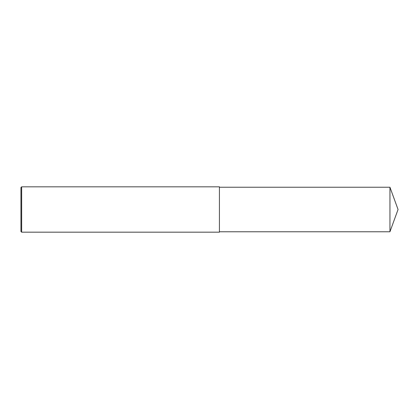 <?xml version="1.0" encoding="UTF-8"?>
<svg xmlns="http://www.w3.org/2000/svg" width="419" height="419" viewBox="0 0 419 419"><rect width="100%" height="100%" fill="white"/><g stroke="black" fill="none" stroke-linecap="round" stroke-linejoin="round"><path stroke-width="0.31" stroke-dasharray="2.1 1.57" d="M21.657 232.184L21.657 186.816M20.95 231.471L20.95 187.529M219.425 232.184L219.425 186.816M219.425 209.5L219.425 231.759L219.425 209.5M389.948 231.759L389.948 187.241"/><path stroke-width="0.63" d="M21.657 209.5L21.657 232.184L20.95 231.471L20.95 187.529L21.657 186.816L21.657 209.5M21.657 186.816L219.425 186.816L219.425 232.184L21.657 232.184M219.425 187.241L389.948 187.241L389.948 231.759L219.425 231.759M389.948 231.759L398.05 209.5L389.948 187.241"/></g></svg>
